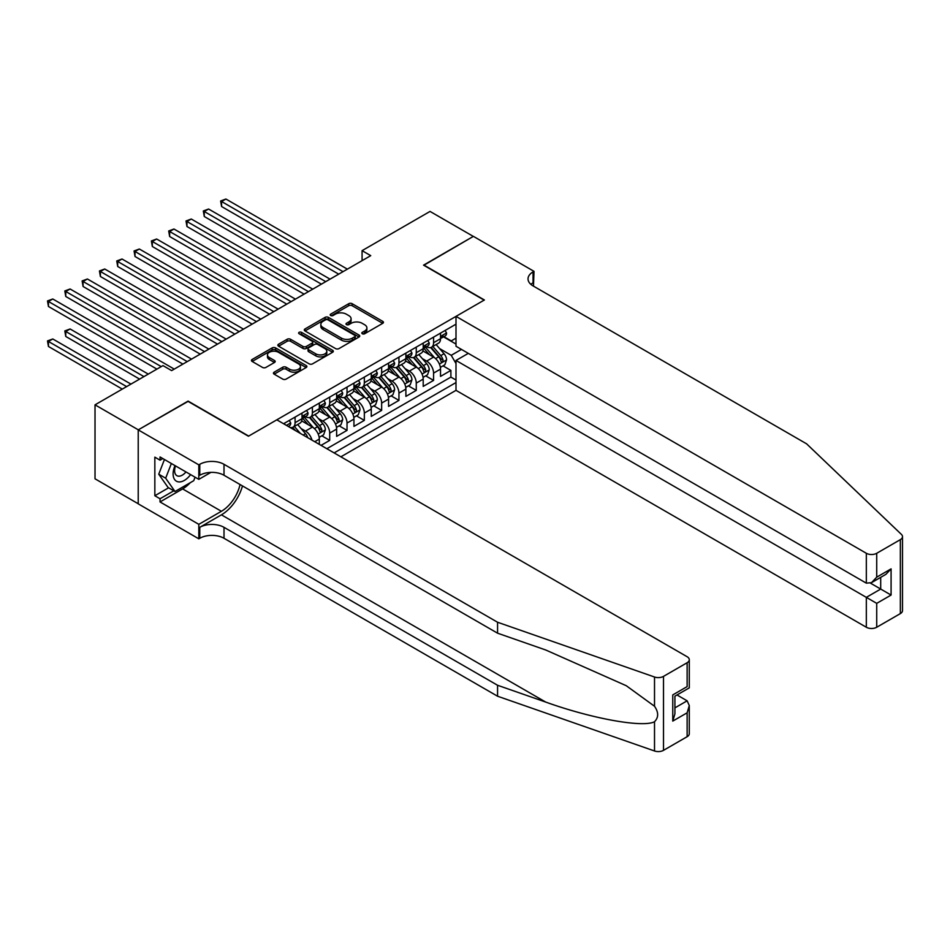 <?xml version="1.0" encoding="UTF-8"?>
<svg xmlns="http://www.w3.org/2000/svg" width="950" height="950" viewBox="0 0 950 950"><rect width="100%" height="100%" fill="white"/><g stroke="black" fill="none" stroke-linecap="round" stroke-linejoin="round"><path stroke-width="1.43" d="M362.306 333.747A1.686 0.974 0 0 0 364.681 333.747L382.743 323.321A2.399 1.389 0 0 0 383.444 322.347A2.399 1.389 0 0 0 382.743 321.361L352.153 303.703A2.399 1.389 0 0 0 348.745 303.703L330.695 314.129A1.686 0.974 0 0 0 330.196 314.818A1.686 0.974 0 0 0 330.695 315.495A1.686 0.974 0 0 0 333.07 315.495L335.409 314.153A7.695 4.441 0 0 1 346.287 314.153L348.84 315.626A7.695 4.441 0 0 1 351.084 318.761A7.695 4.441 0 0 1 348.84 321.896L346.501 323.249A1.686 0.974 0 0 0 346.002 323.938A1.686 0.974 0 0 0 346.501 324.627A1.686 0.974 0 0 0 348.876 324.627L351.215 323.273A7.695 4.441 0 0 1 362.093 323.273L364.634 324.746A7.695 4.441 0 0 1 366.89 327.881A7.695 4.441 0 0 1 364.634 331.027L362.306 332.369A1.686 0.974 0 0 0 361.808 333.058A1.686 0.974 0 0 0 362.306 333.747L362.306 332.369M274.146 372.186A2.399 1.389 0 0 0 273.446 373.172A2.399 1.389 0 0 0 274.146 374.146L282.732 379.098A2.399 1.389 0 0 0 286.128 379.098L306.185 367.519A2.399 1.389 0 0 0 306.886 366.546A2.399 1.389 0 0 0 306.185 365.56L275.595 347.902A2.399 1.389 0 0 0 272.187 347.902L252.142 359.48A2.399 1.389 0 0 0 251.429 360.466A2.399 1.389 0 0 0 252.142 361.439L262.509 367.424A2.399 1.389 0 0 0 265.905 367.424L274.491 362.473A2.399 1.389 0 0 0 275.191 361.487A2.399 1.389 0 0 0 274.491 360.513L269.349 357.544A6.424 3.717 0 0 1 267.461 354.92A6.424 3.717 0 0 1 271.427 351.488A6.424 3.717 0 0 1 278.433 352.296L298.573 363.921A6.424 3.717 0 0 1 300.461 366.546A6.424 3.717 0 0 1 296.495 369.978A6.424 3.717 0 0 1 289.489 369.17L286.128 367.234A2.399 1.389 0 0 0 282.732 367.234L274.146 372.186L274.146 374.146M188.088 401.387L138.308 429.827L95.024 404.843L95.024 478.812L138.225 503.749M188.088 401.09L248.674 436.074L484.144 300.129L423.546 265.145L473.314 236.408L430.029 211.422L362.081 250.658L362.081 260.656M95.024 404.843L162.984 365.608L171.641 370.607L370.738 255.657L362.081 250.658M335.576 348.591A2.399 1.389 0 0 0 338.984 348.591L359.029 337.012A2.399 1.389 0 0 0 359.729 336.027A2.399 1.389 0 0 0 359.029 335.053L328.439 317.383A2.399 1.389 0 0 0 325.043 317.383L304.986 328.961A2.399 1.389 0 0 0 304.285 329.947A2.399 1.389 0 0 0 304.986 330.933L335.576 348.591M299.796 334.115A1.686 0.974 0 0 1 301.506 334.353L301.506 332.346L332.607 350.301A2.399 1.389 0 0 1 333.308 351.286A2.399 1.389 0 0 1 332.607 352.272L312.55 363.85A2.399 1.389 0 0 1 309.154 363.85L278.564 346.18L278.564 344.221A2.399 1.389 0 0 0 277.863 345.206A2.399 1.389 0 0 0 278.564 346.18M278.564 344.221L287.149 339.269A2.399 1.389 0 0 1 290.546 339.269L302.955 346.429A2.399 1.389 0 0 0 306.351 346.429L312.039 343.14A2.399 1.389 0 0 0 312.752 342.166A2.399 1.389 0 0 0 312.039 341.181L299.131 333.723A1.686 0.974 0 0 1 298.632 333.034A1.686 0.974 0 0 1 299.678 332.144A1.686 0.974 0 0 1 301.506 332.346M321.053 445.372L329.709 440.372L321.824 435.824M318.428 418.57L322.774 421.088A9.797 5.652 60 0 1 329.709 433.081L336.633 429.079L336.633 436.371L347.023 430.374L339.138 425.826M335.742 408.583L340.088 411.089A9.797 5.652 60 0 1 347.023 423.082L353.946 419.081L353.946 426.384L364.337 420.387L356.452 415.839M353.056 398.584L357.402 401.09A9.797 5.652 60 0 1 364.337 413.084L371.26 409.094L371.26 416.385L381.651 410.388L373.766 405.84M370.369 388.586L374.716 391.091A9.797 5.652 60 0 1 381.651 403.085L388.574 399.095L388.574 406.386L398.952 400.389L391.079 395.841M387.683 378.587L392.029 381.104A9.797 5.652 60 0 1 398.952 393.098L405.887 389.096L405.887 396.399L416.266 390.391L408.393 385.843M404.997 368.6L409.343 371.106A9.797 5.652 60 0 1 416.266 383.099L423.201 379.098L423.201 386.401L433.58 380.404L433.58 373.101A9.797 5.652 -120 0 0 426.657 361.107L422.311 358.601M425.707 375.856L433.58 380.404M319.319 444.374L319.319 439.078A9.797 5.652 -120 0 0 312.396 427.084L301.684 420.897M311.98 440.135A9.797 5.652 60 0 0 305.473 431.074L301.114 428.569M336.633 429.079A9.797 5.652 -120 0 0 329.709 417.086L318.998 410.899M353.946 419.081A9.797 5.652 -120 0 0 347.023 407.087L336.312 400.912M371.26 409.094A9.797 5.652 -120 0 0 364.337 397.088L353.626 390.913M388.574 399.095A9.797 5.652 -120 0 0 381.651 387.101L370.939 380.914M405.887 389.096A9.797 5.652 -120 0 0 398.952 377.103L388.253 370.916M423.201 379.098A9.797 5.652 -120 0 0 416.266 367.104L405.567 360.929M340.872 456.819L456 390.343L866.329 627.249L866.329 597.36L880.697 589.059L880.697 577.351M334.115 452.924L456 382.553M456 324.176L283.563 423.736M305.378 416.634L305.473 416.682A9.797 5.652 60 0 0 310.365 417.169L317.288 413.167A9.797 5.652 -120 0 0 319.319 408.69L319.319 403.085M322.691 406.636L322.774 406.683A9.797 5.652 60 0 0 327.679 407.17L334.602 403.18A9.797 5.652 -120 0 0 336.633 398.691L336.633 393.098M340.005 396.637L340.088 396.696A9.797 5.652 60 0 0 344.992 397.183L351.916 393.181A9.797 5.652 -120 0 0 353.946 388.692L353.946 383.099M357.319 386.65L357.402 386.697A9.797 5.652 60 0 0 362.306 387.184L369.229 383.183A9.797 5.652 -120 0 0 371.26 378.706L371.26 373.101M374.633 376.651L374.716 376.699A9.797 5.652 60 0 0 379.62 377.186L386.543 373.184A9.797 5.652 -120 0 0 388.574 368.707L388.574 363.102M391.946 366.652L392.029 366.7A9.797 5.652 60 0 0 396.934 367.187L403.857 363.197A9.797 5.652 -120 0 0 405.887 358.708L405.887 353.115M409.26 356.654L409.343 356.713A9.797 5.652 60 0 0 414.247 357.2L421.171 353.198A9.797 5.652 -120 0 0 423.201 348.709L423.201 343.116M326.848 448.721L450.894 377.103L450.894 370.405L440.515 376.402L440.515 369.111A9.797 5.652 -120 0 0 433.58 357.105L422.881 350.93M426.574 346.667L426.657 346.714A9.797 5.652 -120 0 0 431.561 347.201A9.797 5.652 -120 0 0 433.58 342.713L433.58 337.119M431.561 347.201L438.484 343.199A9.797 5.652 -120 0 0 440.515 338.723L440.515 333.117M284.691 424.377L284.691 423.082M295.082 417.086L295.082 422.679A9.797 5.652 60 0 1 293.051 427.168A9.797 5.652 60 0 1 290.035 427.464M293.051 427.168L299.974 423.166A9.797 5.652 -120 0 0 302.005 418.689L302.005 413.084M312.396 407.087L312.396 412.692A9.797 5.652 60 0 1 310.365 417.169M329.709 397.088L329.709 402.693A9.797 5.652 60 0 1 327.679 407.17M347.023 387.101L347.023 392.694A9.797 5.652 60 0 1 344.992 397.183M364.337 377.103L364.337 382.696A9.797 5.652 60 0 1 362.306 387.184M381.651 367.104L381.651 372.709A9.797 5.652 60 0 1 379.62 377.186M398.952 357.105L398.952 362.71A9.797 5.652 60 0 1 396.934 367.187M416.266 347.118L416.266 352.711A9.797 5.652 60 0 1 414.247 357.2M416.266 383.099L416.266 390.391M398.952 393.098L398.952 400.389M381.651 403.085L381.651 410.388M364.337 413.084L364.337 420.387M347.023 423.082L347.023 430.374M329.709 433.081L329.709 440.372M456 363.553L451.238 355.312L439.624 348.603M451.238 355.312L461.463 349.41M443.531 336.87L456 344.066M443.887 336.668L451.238 340.919L456 338.164M443.021 365.857L450.894 370.405M450.894 377.103L456 380.048M362.971 333.984L364.634 333.022A7.695 4.441 0 0 0 366.89 329.887L366.89 327.881M351.084 318.761L351.084 320.756A7.695 4.441 0 0 1 348.84 323.902L347.166 324.864M382.707 323.344L352.153 305.698A2.399 1.389 0 0 0 348.745 305.698L331.372 315.733M359.005 337.024L328.439 319.39A2.399 1.389 0 0 0 325.043 319.39L305.021 330.944L304.986 328.961M354.777 336.716A1.686 0.974 0 0 0 355.276 336.027A1.686 0.974 0 0 0 354.777 335.338L327.928 319.841A1.686 0.974 0 0 0 325.553 319.841L323.083 321.266A7.695 4.441 0 0 0 320.839 324.401A7.695 4.441 0 0 0 323.083 327.548L341.442 338.141A7.695 4.441 0 0 0 352.319 338.141L354.777 336.716L354.777 338.711A1.686 0.974 0 0 0 355.276 338.034L355.276 336.027M320.839 324.401L320.839 326.408A7.695 4.441 0 0 0 323.083 329.543L323.083 327.548M354.777 338.711L352.319 340.136A7.695 4.441 0 0 1 341.442 340.136L323.083 329.543M278.599 346.204L287.149 341.264L287.149 339.269M312.752 342.166L312.752 344.161A2.399 1.389 0 0 1 312.039 345.147L306.351 348.424A2.399 1.389 0 0 1 302.955 348.424L290.546 341.264A2.399 1.389 0 0 0 287.149 341.264M301.506 334.353L332.571 352.284M315.827 353.863A6.424 3.717 0 0 0 322.834 354.671A6.424 3.717 0 0 0 326.8 351.239A6.424 3.717 0 0 0 324.912 348.614L317.822 344.517A2.399 1.389 0 0 0 314.426 344.517L308.726 347.807A2.399 1.389 0 0 0 308.026 348.781A2.399 1.389 0 0 0 308.726 349.766L315.827 353.863L315.827 355.858A6.424 3.717 0 0 0 322.834 356.666A6.424 3.717 0 0 0 326.8 353.234L326.8 351.239M308.026 348.781L308.026 350.787A2.399 1.389 0 0 0 308.726 351.761L308.726 349.766M315.827 355.858L308.726 351.761M300.461 366.546L300.461 368.541A6.424 3.717 0 0 1 296.495 371.973A6.424 3.717 0 0 1 289.489 371.165L286.128 369.229A2.399 1.389 0 0 0 282.732 369.229L274.182 374.169M267.461 354.92L267.461 356.915A6.424 3.717 0 0 0 269.349 359.539L269.349 357.544M274.455 362.484L269.349 359.539M306.149 367.543L275.595 349.897A2.399 1.389 0 0 0 272.187 349.897L252.166 361.463M440.361 367.389L444.838 364.812L446.571 359.812A6.484 3.741 -120 0 0 444.042 353.721L436.133 344.553M434.542 357.746L425.505 347.272M429.4 354.694L424.151 348.614A15.544 8.977 -120 0 0 423.676 348.08M221.588 246.513L304.083 294.132L186.96 226.516L186.96 221.516L191.283 219.023L312.74 289.144M430.671 347.558L438.674 356.82A6.484 3.741 60 0 1 440.99 361.285C441.964 362.591 442.652 362.188 443.068 360.086A6.484 3.741 -120 0 0 440.753 355.621L432.844 346.453M431.146 347.403L439.743 357.354A3.301 1.912 60 0 1 440.574 358.649L443.068 360.086M440.99 361.285L441.465 362.057M445.099 330.469L446.571 333.022A6.484 3.741 60 0 1 445.229 335.896L441.94 337.784A6.484 3.741 -120 0 0 443.068 336.3L442.926 335.718M343.033 271.652L221.588 201.531L225.91 199.025L347.367 269.147M440.729 338.093L440.753 338.093A6.484 3.741 -120 0 0 441.94 337.784M442.225 335.813L443.068 336.3C442.652 335.314 441.964 335.718 440.99 337.499A6.484 3.741 60 0 1 440.515 338.414M338.711 274.146L221.588 206.53L221.588 201.531L220.638 200.973L225.91 199.025M221.588 206.53L220.638 200.973M175.002 465.607A15.912 9.191 120 0 0 178.731 481.911A15.912 9.191 120 0 0 190.606 474.62M175.536 465.916A10.901 6.294 120 0 0 176.866 475.665A10.901 6.294 120 0 0 178.458 476.164A10.901 6.294 120 0 0 185.974 471.936M195.071 477.197L193.705 480.712L175.014 491.506L168.091 487.504L158.745 474.204L164.445 459.515M175.014 491.506L165.668 478.206L171.368 463.505M158.745 474.204L165.668 478.206M468.303 353.364L456 360.454L876.719 603.357L876.719 627.249L900.351 613.605L900.351 539.636A7.351 4.239 0 0 0 902.5 536.631A7.351 4.239 0 0 0 901.443 534.434L806.597 443.828L533.045 285.891A17.136 9.892 180 0 1 528.034 278.896A17.136 9.892 180 0 1 533.045 271.902L534.007 271.344L473.409 236.36L423.807 265.299M456 360.454L456 390.343M423.807 265.002L484.393 299.986L456 316.374L866.329 553.28A7.351 4.239 0 0 0 876.719 553.28L900.351 539.636M534.007 271.344L533.484 286.14M456 316.374L456 346.263L866.329 583.158L866.329 553.28M902.5 536.631L902.5 610.601A7.351 4.239 180 0 1 900.351 613.605M876.719 627.249A7.351 4.239 180 0 1 866.329 627.249M530.884 284.371A17.136 9.892 180 0 1 533.045 282.839L533.045 271.902M870.485 583.158L891.088 595.056L876.719 603.357M876.719 553.28L876.719 577.161L871.518 582.647L866.329 583.158M876.719 577.161L891.088 568.872L885.887 574.346L871.518 582.647M687.135 736.701L687.135 712.809L689.284 705.565L689.284 733.697A7.351 4.239 180 0 1 687.135 736.701L663.504 750.346A7.351 4.239 180 0 1 654.514 750.975L497.562 696.219L497.562 685.271L224.01 527.333A17.136 9.892 -0 0 0 199.773 527.333L221.409 514.841A31.896 18.418 120 0 0 242.476 485.925M497.562 685.271L545.68 702.062C591.684 718.639 643.067 727.926 654.514 721.727C658.682 717.452 658.682 712.298 654.514 706.254L626.276 685.722L545.68 649.978L497.562 633.187L224.01 475.261A17.136 9.892 -0 0 0 199.773 475.261L199.773 464.312L198.823 464.859L138.225 429.875L187.827 401.244L248.425 436.228L276.818 419.829L687.135 656.735A7.351 4.239 -0 0 1 689.284 659.727A7.351 4.239 -0 0 1 687.135 662.732L663.504 676.376L663.504 750.346M497.562 696.219L224.01 538.282A17.136 9.892 -0 0 0 199.773 538.282L198.823 538.828L138.225 503.844L138.225 429.875M497.562 633.187L497.562 622.25L224.01 464.312A17.136 9.892 -0 0 0 199.773 464.312M654.514 706.254L654.514 677.006L497.562 622.25M190.261 482.695A27.55 15.901 -60 0 1 182.626 488.906L160.039 501.944L160.039 498.75L173.803 490.806M162.806 458.565L160.039 460.168L154.838 457.164L154.838 495.746L160.039 498.75M160.039 460.168L160.039 456.962L198.823 479.358L198.823 464.859M198.823 538.828L198.823 524.341L221.409 511.29A27.55 15.901 120 0 0 240.065 484.524M160.039 501.944L198.823 524.341M676.994 694.961L687.135 700.815L689.284 705.565M210.912 472.376L198.823 479.358M654.514 677.006A7.351 4.239 -0 0 0 663.504 676.376M154.838 495.746L168.613 487.801M687.135 712.809L672.766 721.097L674.916 713.866L674.916 696.16L689.284 687.859L689.284 659.727M672.766 721.097L672.766 694.913C675.569 696.528 675.569 696.528 672.766 694.913L687.135 686.613C689.938 688.239 689.938 688.239 687.135 686.613L687.135 662.732M423.047 377.387L427.524 374.799L429.258 369.799A6.484 3.741 -120 0 0 426.728 363.707L418.819 354.552M417.228 367.733L408.191 357.271M412.086 364.693L406.838 358.613A15.544 8.977 -120 0 0 406.363 358.079M204.274 256.5L286.769 304.131L169.646 236.514L169.646 231.515L173.969 229.009L295.426 299.131M413.357 357.544L421.361 366.807A6.484 3.741 60 0 1 423.676 371.284C424.65 372.59 425.339 372.186 425.754 370.084A6.484 3.741 -120 0 0 423.439 365.608L415.53 356.452M413.832 357.402L422.429 367.353A3.301 1.912 60 0 1 423.261 368.647L425.754 370.084M423.676 371.284L424.151 372.056M405.733 387.386L410.21 384.798L411.944 379.798A6.484 3.741 -120 0 0 409.414 373.706L401.506 364.551M399.914 377.732L390.878 367.27M394.772 374.692L389.524 368.612A15.544 8.977 -120 0 0 389.049 368.066M186.96 266.499L269.456 314.129L152.333 246.513L152.333 241.514L156.655 239.008L278.113 309.13M396.043 367.543L404.047 376.806A6.484 3.741 60 0 1 406.363 381.271C407.336 382.577 408.025 382.185 408.441 380.071A6.484 3.741 -120 0 0 406.125 375.606L398.216 366.451M396.518 367.389L405.116 377.34A3.301 1.912 60 0 1 405.947 378.634L408.441 380.071M406.363 381.271L406.838 382.043M388.419 397.373L392.896 394.796L394.63 389.797A6.484 3.741 -120 0 0 392.101 383.705L384.192 374.549M382.613 387.731L373.564 377.269M377.459 384.679L372.21 378.611A15.544 8.977 -120 0 0 371.735 378.064M169.646 276.498L252.142 324.128L135.019 256.5L135.019 251.501L139.341 249.007L260.799 319.129M378.729 377.542L386.733 386.804A6.484 3.741 60 0 1 389.049 391.269C390.022 392.576 390.711 392.172 391.127 390.07A6.484 3.741 -120 0 0 388.811 385.605L380.902 376.449M379.204 377.387L387.802 387.339A3.301 1.912 60 0 1 388.633 388.633L391.127 390.07M389.049 391.269L389.524 392.041M371.106 407.372L375.582 404.795L377.316 399.796A6.484 3.741 -120 0 0 374.787 393.704L366.878 384.536M365.299 397.729L356.25 387.256M360.145 394.678L354.896 388.598A15.544 8.977 -120 0 0 354.421 388.063M152.333 286.496L234.828 334.115L117.705 266.499L117.705 261.499L122.028 259.006L243.485 329.128M361.416 387.529L369.419 396.803A6.484 3.741 60 0 1 371.735 401.268C372.709 402.574 373.397 402.171 373.813 400.069A6.484 3.741 -120 0 0 371.497 395.604L363.589 386.436M361.891 387.386L370.488 397.338A3.301 1.912 60 0 1 371.319 398.632L373.813 400.069M371.735 401.268L372.21 402.04M427.785 340.468L429.258 343.021A6.484 3.741 60 0 1 427.916 345.883L424.626 347.783A6.484 3.741 -120 0 0 425.754 346.287L425.612 345.717M325.719 281.639L204.274 211.518L208.596 209.024L330.054 279.146M423.415 348.092L423.439 348.092A6.484 3.741 -120 0 0 424.626 347.783M424.911 345.812L425.754 346.287C425.339 345.313 424.65 345.717 423.676 347.486A6.484 3.741 60 0 1 423.201 348.412M321.397 284.145L204.274 216.517L204.274 211.518L203.324 210.971L208.596 209.024M204.274 216.517L203.324 210.971M410.471 350.467L411.944 353.008A6.484 3.741 60 0 1 410.602 355.882L407.312 357.782A6.484 3.741 -120 0 0 408.441 356.286L408.298 355.716M308.406 291.638L186.01 220.97L191.283 219.023M406.101 358.091L406.125 358.091A6.484 3.741 -120 0 0 407.312 357.782M407.598 355.799L408.441 356.286C408.037 355.312 407.336 355.704 406.363 357.485A6.484 3.741 60 0 1 405.887 358.411M186.96 226.516L186.01 220.97M393.157 360.454L394.63 363.007A6.484 3.741 60 0 1 393.288 365.881L389.999 367.781A6.484 3.741 -120 0 0 391.127 366.284L390.984 365.702M291.092 301.637L168.696 230.969L173.969 229.009M388.787 368.077L388.811 368.077A6.484 3.741 -120 0 0 389.999 367.781M390.284 365.798L391.127 366.284C390.723 365.311 390.022 365.702 389.049 367.484A6.484 3.741 60 0 1 388.574 368.41M169.646 236.514L168.696 230.969M375.844 370.452L377.316 373.006A6.484 3.741 60 0 1 375.974 375.867L372.685 377.767A6.484 3.741 -120 0 0 373.813 376.283L373.671 375.701M273.778 311.624L151.382 240.956L156.655 239.008M371.474 378.076L371.497 378.076A6.484 3.741 -120 0 0 372.685 377.767M372.97 375.796L373.813 376.283C373.409 375.298 372.709 375.701 371.735 377.483A6.484 3.741 60 0 1 371.26 378.397M152.333 246.513L151.382 240.956M353.804 417.371L358.269 414.782L360.003 409.782A6.484 3.741 -120 0 0 357.473 403.691L349.564 394.535M347.985 407.716L338.936 397.254M342.831 404.676L337.582 398.596A15.544 8.977 -120 0 0 337.108 398.062M135.019 296.483L217.514 344.114L100.391 276.498L100.391 271.498L104.726 268.993L226.171 339.114M344.102 397.527L352.106 406.79A6.484 3.741 60 0 1 354.421 411.267C355.395 412.573 356.096 412.169 356.499 410.067A6.484 3.741 -120 0 0 354.184 405.591L346.275 396.435M344.577 397.373L353.174 407.336A3.301 1.912 60 0 1 354.006 408.631L356.499 410.067M354.421 411.267L354.896 412.027M358.53 380.451L360.003 382.992A6.484 3.741 60 0 1 358.661 385.866L355.371 387.766A6.484 3.741 -120 0 0 356.499 386.27L356.369 385.7M256.464 321.622L134.069 250.954L139.341 249.007M354.16 388.075L354.184 388.075A6.484 3.741 -120 0 0 355.371 387.766M355.656 385.795L356.499 386.27C356.096 385.296 355.395 385.7 354.421 387.469A6.484 3.741 60 0 1 353.946 388.396M135.019 256.5L134.069 250.954M336.49 427.369L340.955 424.781L342.689 419.781A6.484 3.741 -120 0 0 340.159 413.689L332.251 404.534M330.671 417.715L321.622 407.253M325.517 414.675L320.281 408.595A15.544 8.977 -120 0 0 319.794 408.049M117.705 306.482L200.201 354.113L83.077 286.496L83.077 281.497L87.412 278.991L208.857 349.113M326.8 407.526L334.792 416.789A6.484 3.741 60 0 1 337.108 421.254C338.081 422.56 338.782 422.168 339.186 420.054A6.484 3.741 -120 0 0 336.87 415.589L328.961 406.434M327.263 407.372L335.861 417.323A3.301 1.912 60 0 1 336.692 418.617L339.186 420.054M337.108 421.254L337.582 422.026M341.216 390.45L342.689 392.991A6.484 3.741 60 0 1 341.347 395.865L338.058 397.765A6.484 3.741 -120 0 0 339.186 396.269L339.055 395.699M239.162 331.621L116.755 260.953L122.028 259.006M336.846 398.074L336.87 398.074A6.484 3.741 -120 0 0 338.058 397.765M338.354 395.782L339.186 396.269C338.782 395.295 338.081 395.687 337.108 397.468A6.484 3.741 60 0 1 336.633 398.394M117.705 266.499L116.755 260.953M319.176 437.356L323.641 434.779L325.375 429.78A6.484 3.741 -120 0 0 322.846 423.688L314.937 414.532M313.358 427.714L304.309 417.24M308.204 424.662L302.967 418.594A15.544 8.977 -120 0 0 302.48 418.048M100.391 316.481L182.887 364.111L65.764 296.483L65.764 291.484L70.098 288.99L191.544 359.112M309.486 417.525L317.478 426.787A6.484 3.741 60 0 1 319.794 431.253C320.767 432.559 321.468 432.155 321.872 430.053A6.484 3.741 -120 0 0 319.556 425.588L311.647 416.433M309.949 417.371L318.547 427.322A3.301 1.912 60 0 1 319.378 428.616L321.872 430.053M319.794 431.253L320.269 432.024M323.902 400.437L325.375 402.99A6.484 3.741 60 0 1 324.033 405.864L320.744 407.764A6.484 3.741 -120 0 0 321.872 406.267L321.741 405.686M221.849 341.62L99.441 270.952L104.726 268.993M319.532 408.061L319.556 408.061A6.484 3.741 -120 0 0 320.744 407.764M321.041 405.781L321.872 406.267C321.468 405.282 320.767 405.686 319.794 407.467A6.484 3.741 60 0 1 319.319 408.393M100.391 276.498L99.441 270.952M307.729 437.677A6.484 3.741 -120 0 0 305.532 433.687L297.623 424.519M83.077 326.479L156.916 369.111M300.414 433.461L294.334 426.419M292.636 427.369L295.402 430.564M292.173 427.512L294.203 429.875M306.589 410.436L308.061 412.989A6.484 3.741 60 0 1 306.719 415.851L303.43 417.751A6.484 3.741 -120 0 0 304.558 416.266L304.428 415.684M204.535 351.607L82.127 280.939L87.412 278.991M302.219 418.059L302.243 418.059A6.484 3.741 -120 0 0 303.43 417.751M303.727 415.779L304.558 416.266C304.154 415.281 303.454 415.684 302.48 417.466A6.484 3.741 60 0 1 302.005 418.38M83.077 286.496L82.127 280.939M148.259 374.098L70.098 328.973L65.764 331.467L65.764 336.466L139.602 379.098M65.764 336.466L64.814 330.921L143.937 376.604M64.814 330.921L70.098 328.973M289.275 420.434L290.748 422.976A6.484 3.741 60 0 1 289.406 425.849L288.325 426.479M187.221 361.606L64.814 290.938L70.098 288.99M65.764 296.483L64.814 290.938M130.946 384.097L52.784 338.972L48.45 341.466L48.45 346.465L122.289 389.096M48.45 346.465L47.5 340.919L126.623 386.603M47.5 340.919L52.784 338.972M161.251 366.605L48.45 301.483L52.784 298.989L174.23 369.099M156.916 369.099L48.45 306.482L48.45 301.483L47.5 300.936L52.784 298.989M48.45 306.482L47.5 300.936M305.473 431.074L312.396 427.084M322.774 421.088L329.709 417.086M340.088 411.089L347.023 407.087M357.402 401.09L364.337 397.088M374.716 391.091L381.651 387.101M392.029 381.104L398.952 377.103M409.343 371.106L416.266 367.104M426.657 361.107L433.58 357.105M433.58 342.713L440.515 338.723M295.082 422.679L302.005 418.689M312.396 412.692L319.319 408.69M329.709 402.693L336.633 398.691M347.023 392.694L353.946 388.692M364.337 382.696L371.26 378.706M381.651 372.709L388.574 368.707M398.952 362.71L405.887 358.708M416.266 352.711L423.201 348.709M433.58 373.101L440.515 369.111M314.735 441.726L319.319 439.078M364.634 333.022L364.634 331.027M346.501 324.627L346.501 323.249M348.84 323.902L348.84 321.896M330.695 315.495L330.695 314.129M348.745 305.698L348.745 303.703M352.153 305.698L352.153 303.703M382.743 323.321L382.743 321.361M325.043 319.39L325.043 317.383M328.439 319.39L328.439 317.383M359.029 337.012L359.029 335.053M341.442 340.136L341.442 338.141M352.319 340.136L352.319 338.141M290.546 341.264L290.546 339.269M302.955 348.424L302.955 346.429M306.351 348.424L306.351 346.429M312.039 345.147L312.039 343.14M332.607 352.272L332.607 350.301M282.732 369.229L282.732 367.234M286.128 369.229L286.128 367.234M289.489 371.165L289.489 369.17M274.491 362.473L274.491 360.513M252.142 361.439L252.142 359.48M272.187 349.897L272.187 347.902M275.595 349.897L275.595 347.902M306.185 367.519L306.185 365.56M439.375 364.064L446.524 359.931M440.753 355.621L444.042 353.721M435.575 358.601L438.674 356.82M446.524 332.951L440.515 336.419M891.088 568.872L891.088 595.056M545.68 702.062L221.409 514.841M224.01 475.261L224.01 464.312M224.01 527.333L224.01 538.282M654.514 750.975L654.514 721.727M199.773 527.333L199.773 538.282M182.626 488.906L221.409 511.29M674.916 707.869L687.135 700.815M422.061 374.062L429.21 369.93M423.439 365.608L426.728 363.707M418.261 368.6L421.361 366.807M404.747 384.049L411.896 379.929M406.125 375.606L409.414 373.706M400.959 378.599L404.047 376.806M387.434 394.048L394.582 389.916M388.811 385.605L392.101 383.705M383.646 388.586L386.733 386.804M370.12 404.047L377.269 399.914M371.497 395.604L374.787 393.704M366.332 398.584L369.419 396.803M429.21 342.938L423.201 346.418M411.896 352.937L405.887 356.404M394.582 362.936L388.574 366.403M377.269 372.923L371.26 376.402M352.806 414.046L359.955 409.913M354.184 405.591L357.473 403.691M349.018 408.583L352.106 406.79M359.955 382.921L353.946 386.401M335.492 424.032L342.641 419.912M336.87 415.589L340.159 413.689M331.704 418.582L334.792 416.789M342.641 392.92L336.633 396.387M318.179 434.031L325.339 429.899M319.556 425.588L322.846 423.688M314.391 428.569L317.478 426.787M325.339 402.919L319.319 406.386M303.169 435.053L305.532 433.687M308.026 412.906L302.005 416.385M290.712 422.904L286.425 425.386"/></g></svg>
